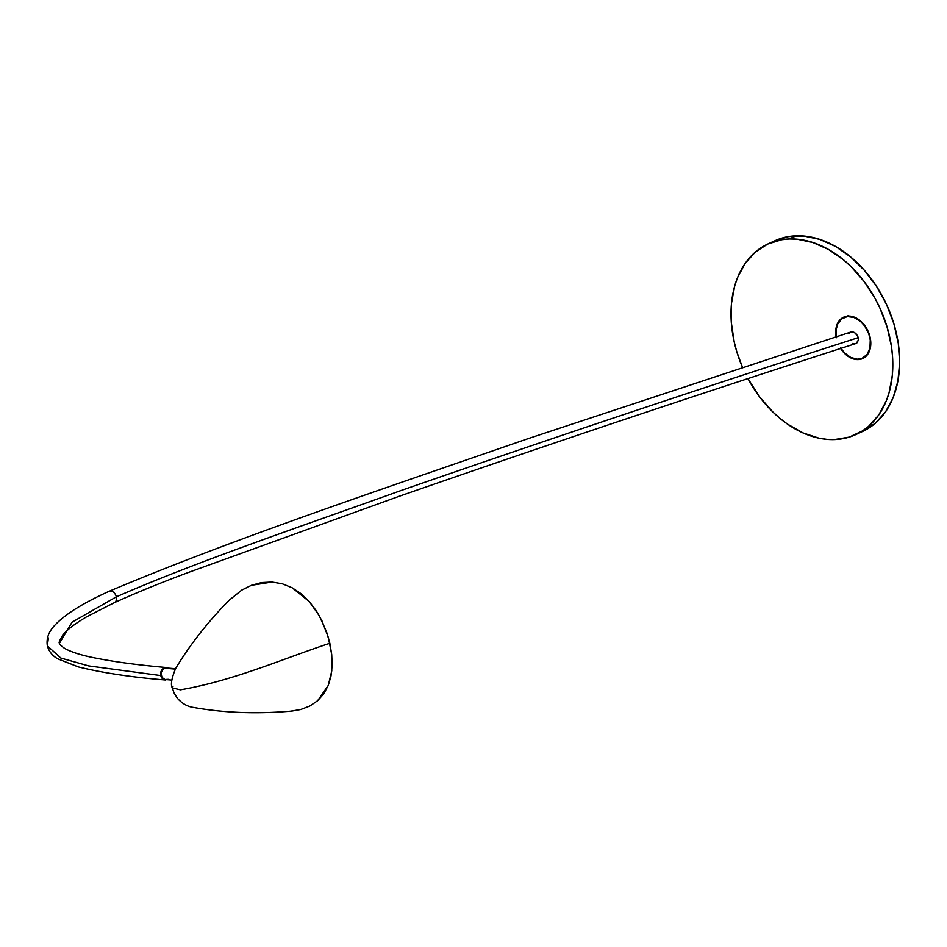 <?xml version="1.0" encoding="UTF-8"?>
<svg xmlns="http://www.w3.org/2000/svg" width="947" height="947" viewBox="0 0 947 947"><rect width="100%" height="100%" fill="white"/><g stroke="black" fill="none" stroke-linecap="round" stroke-linejoin="round"><path stroke-width="1.42" d="M175.491 668.724L166.258 667.966A5.812 4.794 94.7 0 0 164.529 668.203L175.278 669.091L164.529 668.203A5.812 4.794 94.7 0 0 160.99 674.406A5.812 4.794 94.7 0 0 165.299 679.532L171.798 680.076M165.157 679.52L161.973 677.436L161.014 673.187L162.848 669.269L165.453 667.978L167.311 668.203M167.027 679.295L166.092 679.52M858.148 359.6A22.775 16.241 65.3 0 1 840.616 348.508L847.944 356.25L851.317 358.167L858.148 359.6L864.22 357.717L866.683 355.61L869.985 349.443L870.695 345.631L870.104 337.25L866.943 328.964L861.687 322.027L858.527 319.411L851.72 316.369L848.334 316.061A22.775 16.241 65.3 0 1 869.216 334.102A22.775 16.241 65.3 0 1 862.776 358.522A22.775 16.241 65.3 0 1 858.148 359.6M836.059 336.836A22.775 16.241 65.3 0 1 843.706 317.15A22.775 16.241 65.3 0 1 848.334 316.061L842.25 317.943L837.846 322.856L835.775 330.041L836.059 336.836M855.839 434.578L862.67 431.43A104.963 74.825 -114.7 0 0 892.334 318.926A104.963 74.825 -114.7 0 0 796.131 235.803L789.301 238.952A104.963 74.825 65.3 0 1 885.516 322.075A104.963 74.825 65.3 0 1 855.839 434.578A104.963 74.825 65.3 0 1 834.508 439.562A104.963 74.825 65.3 0 1 748 378.693L759.861 397.207L772.941 412.063L780.091 418.479L787.537 424.138L803.056 432.945L818.918 438.153L826.79 439.337L834.508 439.562L849.234 437.112L862.528 430.897L868.47 426.458L878.674 415.094L886.309 400.818L889.067 392.756L892.346 375.166L892.524 356.202L891.447 346.424L887.019 326.762L879.704 307.586L875.04 298.4L863.96 281.306L850.868 266.438L843.73 260.023L828.601 249.535L812.834 242.491L797.031 239.177L789.301 238.952L796.131 235.803A104.963 74.825 -114.7 0 0 774.8 240.787L767.97 243.935A104.963 74.825 65.3 0 1 789.301 238.952L781.796 239.698L767.721 244.042L755.339 252.056L745.135 263.42L737.5 277.684L734.742 285.757L731.475 303.336L731.285 322.311L734.209 341.926L736.79 351.751L742.495 367.329A104.963 74.825 65.3 0 1 767.97 243.935M862.918 431.311L875.3 423.309L885.504 411.945L893.139 397.669L897.91 381.037L899.65 362.665L898.277 343.276L893.85 323.614L886.522 304.437L876.602 286.468L864.457 270.416L850.548 256.874L835.432 246.386L819.652 239.354L803.849 236.028L788.626 236.549L774.551 240.905M836.379 336.73A22.337 15.921 65.3 0 1 836.509 327.65A22.337 15.921 65.3 0 1 843.884 317.553A22.337 15.921 65.3 0 1 863.226 324.146A22.337 15.921 65.3 0 1 869.962 348.011L869.962 348.011A22.337 15.921 65.3 0 1 862.587 358.108A22.337 15.921 65.3 0 1 840.924 348.401M846.736 316.582L848.027 315.694M836.556 337.7L836.189 329.544L837.633 324.194L841.611 318.95L847.352 316.57L853.993 317.446L860.515 321.412L864.741 326.076L868.766 333.794L870.257 340.056L869.962 348.011L867.121 354.415L862.161 358.297L857.497 359.185L850.797 357.504L844.464 352.84L840.534 347.786M848.808 333.64L850.974 331.995L853.839 332.219L856.573 334.279L858.231 337.665C701.881 387.974 549.355 438.97 400.628 490.664C302.436 525.964 198.254 561.038 116.315 596.847A6.25 4.463 -114.7 0 0 109.319 591.224A6.25 4.463 65.3 0 1 116.315 596.847L72.055 622.191L59.554 643.108L72.055 622.191L116.315 596.847C198.254 561.038 302.436 525.964 400.628 490.664C549.355 438.97 701.881 387.974 858.231 337.665L858.361 340.044L857.071 342.767L855.508 343.666L852.643 343.453M165.903 667.505A6.25 5.161 94.7 0 0 160.789 675.566L88.627 665.895L60.845 658.058L47.35 645.854L60.845 658.058L88.627 665.895L160.789 675.566A6.25 5.161 94.7 0 0 165.642 679.993M114.042 602.789A6.25 4.463 -114.7 0 0 116.315 596.847A6.25 4.463 65.3 0 1 114.042 602.789M48.392 637.911L47.35 645.854C46.214 638.657 48.557 631.945 54.37 625.73C64.455 614.686 82.685 603.215 109.059 591.319C231.624 539.482 383.227 488.782 528.414 438.544L850.82 332.042M168.353 668.239L166.435 667.528L163.476 668.239L161.878 669.789L160.647 673.139L161.144 676.703L162.375 678.585L165.109 679.97L168.069 679.259M856.337 343.323L858.361 340.044L857.852 336.457L854.81 332.717L850.974 331.995M229.056 600.327L241.663 590.159L251.369 585.317L241.734 590.111L229.281 600.102C207.713 622.049 189.826 644.86 175.597 668.546L175.645 668.464C171.573 678.348 170.46 684.835 172.33 687.913L180.415 689.818L172.33 687.913L173.94 692.719L177.207 698.046C181.907 703.432 187.293 706.557 193.366 707.445M290.551 711.197L300.732 709.528L309.823 706.036L317.612 700.721L328.242 685.45L331 675.969L332.137 665.575L331.71 654.578L328.384 637.627L322.051 621.031L316.251 610.756L309.267 601.558L292.114 587.744L282.253 583.766L271.978 582.038L261.538 582.571L251.369 585.317L271.978 582.038L282.253 583.766L292.114 587.744L301.158 593.757L309.267 601.558L319.317 615.799L326.585 631.969L329.84 643.273C283.473 658.496 233.933 680.633 180.415 689.818C233.933 680.633 283.473 658.496 329.84 643.273L331.71 654.578L331.77 670.843L328.242 685.45L323.756 693.82L317.612 700.721L309.823 706.036L300.732 709.528L291.806 711.09C256.897 714.156 224.048 712.925 193.271 707.421M173.076 686.125L172.33 687.913M843.907 317.541L846.796 316.215M862.587 358.108L865.487 356.77M855.65 343.619C699.478 393.893 547.319 444.77 399.161 496.287L189.258 572.13C161.866 582.31 136.877 592.491 114.303 602.683L86.532 616.852C74.588 623.931 66.621 630.098 62.62 635.378C59.483 640.681 58.465 643.262 59.554 643.108C59.069 643.865 60.797 645.641 64.727 648.446C72.043 652.459 83.099 655.809 97.896 658.52C116.422 662.131 139.221 665.125 166.293 667.517M47.35 645.854C48.948 651.477 52.416 655.809 57.743 658.84L78.352 666.925C102.892 672.903 131.87 677.247 165.251 679.982"/></g></svg>
